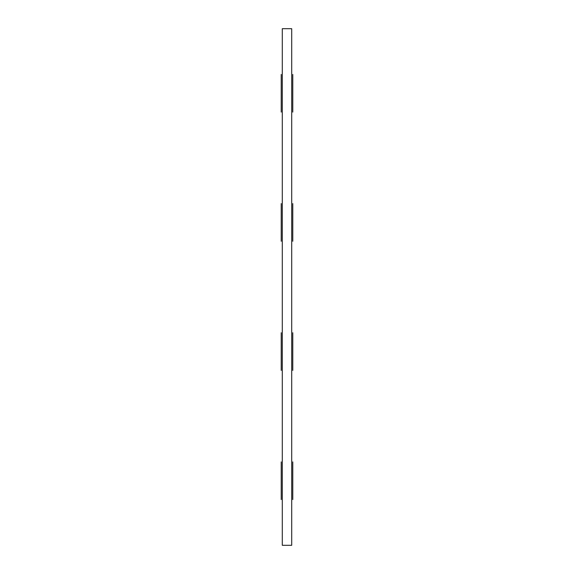 <?xml version="1.0" encoding="UTF-8"?>
<svg xmlns="http://www.w3.org/2000/svg" width="574" height="574" viewBox="0 0 574 574"><rect width="100%" height="100%" fill="white"/><g stroke="black" fill="none" stroke-linecap="round" stroke-linejoin="round"><path stroke-width="0.86" d="M292.783 461.891L292.783 499.559L292.783 461.891M281.217 461.891L281.217 499.559L281.217 461.891M292.783 332.741L292.783 370.409L292.783 332.741M281.217 332.741L281.217 370.409L281.217 332.741M292.783 203.591L292.783 241.259L292.783 203.591M281.217 203.591L281.217 241.259L281.217 203.591M292.783 74.441L292.783 112.109L292.783 74.441M281.217 74.441L281.217 112.109L281.217 74.441M282.293 545.3L291.707 545.3L291.707 28.7L282.293 28.7L282.293 545.3"/></g></svg>
